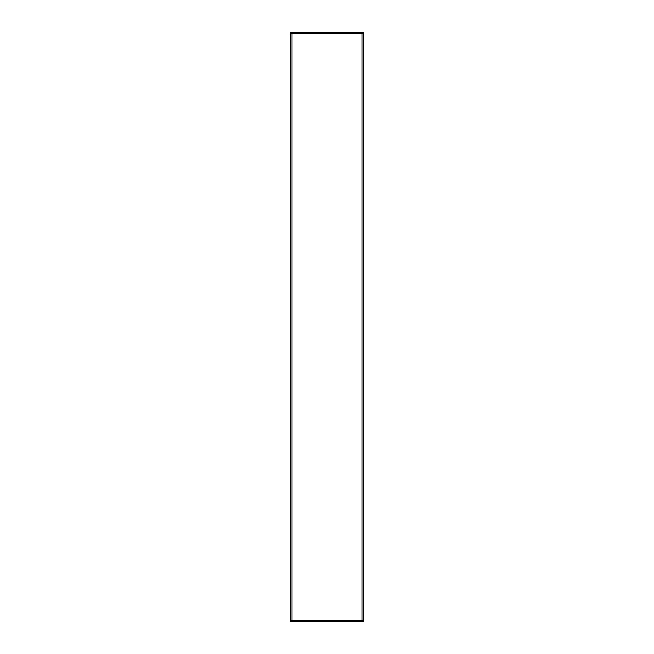 <?xml version="1.0" encoding="UTF-8"?>
<svg xmlns="http://www.w3.org/2000/svg" width="654" height="654" viewBox="0 0 654 654"><rect width="100%" height="100%" fill="white"/><g stroke="black" fill="none" stroke-linecap="round" stroke-linejoin="round"><path stroke-width="0.98" d="M363.788 33.256L361.948 33.256L361.948 32.7L363.232 32.7A0.548 0.548 0 0 1 363.788 33.256L363.788 620.752L290.212 620.752L290.212 33.256A0.548 0.548 0 0 1 290.768 32.7L292.052 32.7L290.768 32.7M361.948 32.7L292.052 32.7L292.052 621.3L290.768 621.3A0.548 0.548 0 0 1 290.212 620.752M363.788 620.752A0.548 0.548 0 0 1 363.232 621.3L292.052 621.3M290.212 33.256L361.948 33.256L361.948 621.3"/></g></svg>
